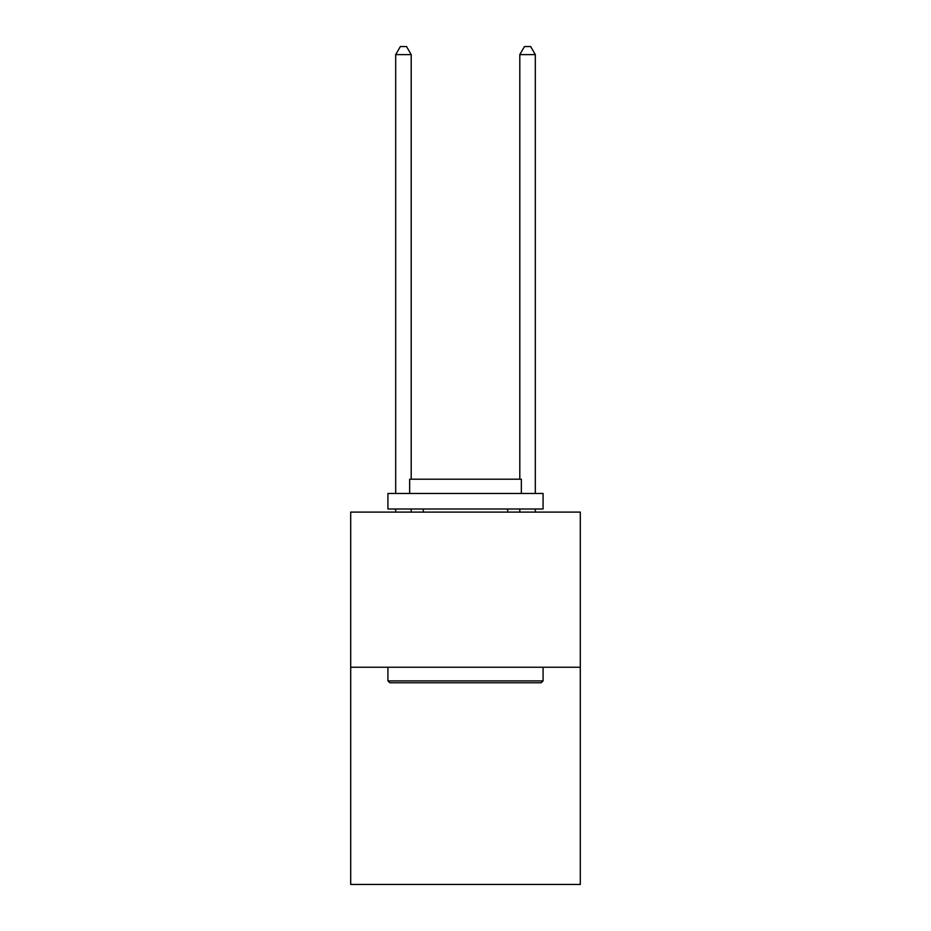 <?xml version="1.0" encoding="UTF-8"?>
<svg xmlns="http://www.w3.org/2000/svg" width="931" height="931" viewBox="0 0 931 931"><rect width="100%" height="100%" fill="white"/><g stroke="black" fill="none" stroke-linecap="round" stroke-linejoin="round"><path stroke-width="1.4" d="M580.304 667.248L580.304 884.45L350.696 884.45L350.696 512.108L580.304 512.108L580.304 667.248L350.696 667.248M389.786 682.76L387.924 680.898L543.076 680.898L541.214 682.76L389.786 682.76M543.076 493.488L543.076 509.001L387.924 509.001L387.924 493.488L543.076 493.488M409.652 493.488L409.652 479.209L521.348 479.209L521.348 493.488M543.076 667.248L543.076 680.898M387.924 667.248L387.924 680.898M507.698 509.001L507.698 512.108M423.302 509.001L423.302 512.108M411.199 512.108L411.199 509.001M411.199 479.209L411.199 54.615L395.687 54.615L395.687 493.488M395.687 512.108L395.687 509.001M395.687 54.615L400.342 46.55L406.544 46.55L411.199 54.615M535.313 512.108L535.313 509.001M535.313 493.488L535.313 54.615L519.801 54.615L519.801 479.209M519.801 509.001L519.801 512.108M519.801 54.615L524.456 46.55L530.658 46.55L535.313 54.615"/></g></svg>
